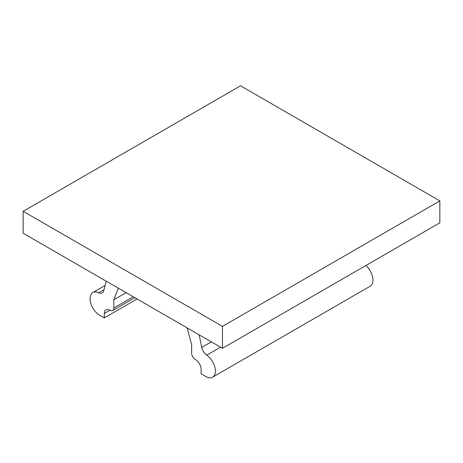 <?xml version="1.0" encoding="UTF-8"?>
<svg xmlns="http://www.w3.org/2000/svg" width="463" height="463" viewBox="0 0 463 463"><rect width="100%" height="100%" fill="white"/><g stroke="black" fill="none" stroke-linecap="round" stroke-linejoin="round"><path stroke-width="0.69" d="M222.483 326.386L23.15 211.302L23.15 233.225L222.483 348.303L222.483 326.386L439.85 200.89L240.517 85.805L23.15 211.302M110.003 310.222L104.308 313.509A8.056 4.647 60 0 1 105.975 309.822A8.056 4.647 60 0 1 110.003 310.222A5.371 3.102 -120 0 0 112.688 310.488A5.371 3.102 -120 0 0 113.8 308.028L113.8 299.816L126.15 292.685M103.996 289.734L98.712 292.784A13.421 7.749 -120 0 0 92.849 292.564A13.421 7.749 -120 0 0 90.789 303.323A13.421 7.749 -120 0 0 99.562 315.153L104.308 317.89L137.054 298.982M439.85 200.89L439.85 222.807L222.483 348.303M211.331 341.868L201.729 347.412L199.154 334.836M201.729 347.412A8.056 4.647 -120 0 0 206.718 355.144A13.421 7.749 -120 0 1 214.797 366.985A13.421 7.749 -120 0 1 212.581 377.195A13.421 7.749 -120 0 1 205.873 376.529L201.127 373.791L201.127 369.405A8.056 4.647 60 0 0 195.432 359.543A5.371 3.102 60 0 1 191.636 352.962L191.636 344.756L187.139 327.902M98.712 292.784A8.056 4.647 -120 0 0 102.23 292.917A8.056 4.647 -120 0 0 103.706 290.822L106.282 281.215M104.308 313.509L104.308 317.89M118.291 288.154L113.8 299.816M212.581 377.195L370.151 286.227A13.421 7.749 -120 0 0 365.949 265.478M113.8 308.028L133.257 296.795M220.521 347.175L206.718 355.144M92.849 292.564L105.142 285.468M112.688 310.488L134.831 297.703"/></g></svg>
